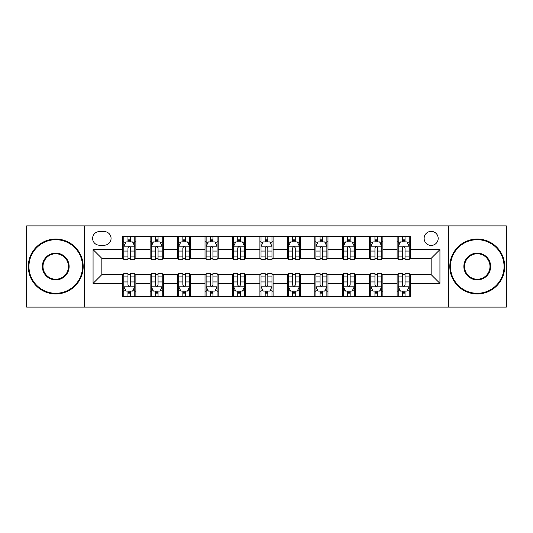 <?xml version="1.0" encoding="UTF-8"?>
<svg xmlns="http://www.w3.org/2000/svg" width="533" height="533" viewBox="0 0 533 533"><rect width="100%" height="100%" fill="white"/><g stroke="black" fill="none" stroke-linecap="round" stroke-linejoin="round"><path stroke-width="0.8" d="M431.157 231.375A7.022 7.022 0 0 0 424.128 238.398A7.022 7.022 0 0 0 431.157 245.427A7.022 7.022 0 0 0 438.179 238.398A7.022 7.022 0 0 0 431.157 231.375M448.719 307.115L506.35 307.115L506.35 225.885L448.719 225.885L448.719 307.115L84.281 307.115L84.281 225.885L26.65 225.885L26.65 307.115L84.281 307.115M99.431 245.207L104.261 245.207A6.809 6.809 0 0 0 111.064 238.398A6.809 6.809 0 0 0 104.261 231.595L99.431 231.595A6.809 6.809 0 0 0 92.622 238.398A6.809 6.809 0 0 0 99.431 245.207M448.719 225.885L84.281 225.885M122.697 283.403L93.062 283.403L93.062 249.597L122.697 249.597L122.697 258.378L101.843 258.378L101.843 274.622L122.697 274.622L122.697 296.688L410.303 296.688L410.303 274.622L431.157 274.622L431.157 258.378L410.303 258.378L410.303 249.597L439.938 249.597L439.938 283.403L410.303 283.403M410.303 249.597L410.303 236.312L122.697 236.312L122.697 249.597M397.125 236.312L397.125 258.378L398.224 258.378M402.395 258.378L405.033 258.378M409.204 258.378L410.303 258.378M397.125 258.378L381.761 258.378M369.682 236.312L369.682 258.378L370.781 258.378M374.952 258.378L377.591 258.378M369.682 258.378L354.318 258.378M342.239 236.312L342.239 258.378L343.339 258.378M347.509 258.378L350.148 258.378M342.239 258.378L326.876 258.378M314.796 236.312L314.796 258.378L315.896 258.378M320.066 258.378L322.705 258.378M314.796 258.378L299.433 258.378M287.354 236.312L287.354 258.378L288.453 258.378M292.624 258.378L295.262 258.378M287.354 258.378L271.99 258.378M259.911 236.312L259.911 258.378L261.01 258.378M265.181 258.378L267.819 258.378M259.911 258.378L244.547 258.378M232.468 236.312L232.468 258.378L233.567 258.378M237.738 258.378L240.376 258.378M232.468 258.378L217.104 258.378M205.025 236.312L205.025 258.378L206.124 258.378M210.295 258.378L212.934 258.378M205.025 258.378L189.661 258.378M177.582 236.312L177.582 258.378L178.682 258.378M182.852 258.378L185.491 258.378M177.582 258.378L162.219 258.378M150.139 236.312L150.139 258.378L151.239 258.378M155.409 258.378L158.048 258.378M150.139 258.378L134.776 258.378M122.697 258.378L123.796 258.378M127.967 258.378L130.605 258.378M122.697 274.622L123.796 274.622M127.967 274.622L130.605 274.622M134.776 274.622L135.875 274.622L135.875 296.688M151.239 274.622L135.875 274.622M155.409 274.622L158.048 274.622M162.219 274.622L163.318 274.622L163.318 296.688M178.682 274.622L163.318 274.622M182.852 274.622L185.491 274.622M189.661 274.622L190.761 274.622L190.761 296.688M206.124 274.622L190.761 274.622M210.295 274.622L212.934 274.622M217.104 274.622L218.204 274.622L218.204 296.688M233.567 274.622L218.204 274.622M237.738 274.622L240.376 274.622M244.547 274.622L245.646 274.622L245.646 296.688M261.01 274.622L245.646 274.622M265.181 274.622L267.819 274.622M271.99 274.622L273.089 274.622L273.089 296.688M288.453 274.622L273.089 274.622M292.624 274.622L295.262 274.622M299.433 274.622L300.532 274.622L300.532 296.688M315.896 274.622L300.532 274.622M320.066 274.622L322.705 274.622M326.876 274.622L327.975 274.622L327.975 296.688M343.339 274.622L327.975 274.622M347.509 274.622L350.148 274.622M354.318 274.622L355.418 274.622L355.418 296.688M370.781 274.622L355.418 274.622M374.952 274.622L377.591 274.622M381.761 274.622L382.861 274.622L382.861 296.688M398.224 274.622L382.861 274.622M402.395 274.622L405.033 274.622M409.204 274.622L410.303 274.622M135.875 236.312L135.875 258.378M122.697 241.802L123.796 241.802M127.967 241.802L130.605 241.802M134.776 241.802L135.875 241.802M122.697 291.198L123.796 291.198M127.967 291.198L130.605 291.198M134.776 291.198L135.875 291.198M150.139 274.622L150.139 296.688M163.318 236.312L163.318 258.378M150.139 241.802L151.239 241.802M155.409 241.802L158.048 241.802M162.219 241.802L163.318 241.802M150.139 291.198L151.239 291.198M155.409 291.198L158.048 291.198M162.219 291.198L163.318 291.198M177.582 274.622L177.582 296.688M177.582 291.198L178.682 291.198M182.852 291.198L185.491 291.198M189.661 291.198L190.761 291.198M190.761 236.312L190.761 258.378M177.582 241.802L178.682 241.802M182.852 241.802L185.491 241.802M189.661 241.802L190.761 241.802M205.025 274.622L205.025 296.688M205.025 291.198L206.124 291.198M210.295 291.198L212.934 291.198M217.104 291.198L218.204 291.198M218.204 236.312L218.204 258.378M205.025 241.802L206.124 241.802M210.295 241.802L212.934 241.802M217.104 241.802L218.204 241.802M232.468 274.622L232.468 296.688M232.468 291.198L233.567 291.198M237.738 291.198L240.376 291.198M244.547 291.198L245.646 291.198M245.646 236.312L245.646 258.378M232.468 241.802L233.567 241.802M237.738 241.802L240.376 241.802M244.547 241.802L245.646 241.802M259.911 274.622L259.911 296.688M259.911 291.198L261.01 291.198M265.181 291.198L267.819 291.198M271.99 291.198L273.089 291.198M273.089 236.312L273.089 258.378M259.911 241.802L261.01 241.802M265.181 241.802L267.819 241.802M271.99 241.802L273.089 241.802M287.354 274.622L287.354 296.688M287.354 291.198L288.453 291.198M292.624 291.198L295.262 291.198M299.433 291.198L300.532 291.198M300.532 236.312L300.532 258.378M287.354 241.802L288.453 241.802M292.624 241.802L295.262 241.802M299.433 241.802L300.532 241.802M314.796 274.622L314.796 296.688M314.796 291.198L315.896 291.198M320.066 291.198L322.705 291.198M326.876 291.198L327.975 291.198M327.975 236.312L327.975 258.378M314.796 241.802L315.896 241.802M320.066 241.802L322.705 241.802M326.876 241.802L327.975 241.802M342.239 274.622L342.239 296.688M342.239 291.198L343.339 291.198M347.509 291.198L350.148 291.198M354.318 291.198L355.418 291.198M355.418 236.312L355.418 258.378M342.239 241.802L343.339 241.802M347.509 241.802L350.148 241.802M354.318 241.802L355.418 241.802M369.682 274.622L369.682 296.688M369.682 291.198L370.781 291.198M374.952 291.198L377.591 291.198M381.761 291.198L382.861 291.198M382.861 236.312L382.861 258.378M369.682 241.802L370.781 241.802M374.952 241.802L377.591 241.802M381.761 241.802L382.861 241.802M397.125 274.622L397.125 296.688M397.125 291.198L398.224 291.198M402.395 291.198L405.033 291.198M409.204 291.198L410.303 291.198M397.125 241.802L398.224 241.802M402.395 241.802L405.033 241.802M409.204 241.802L410.303 241.802M101.843 258.378L93.062 249.597M101.843 274.622L93.062 283.403M439.938 249.597L431.157 258.378M439.938 283.403L431.157 274.622M130.605 239.164L127.967 239.164M134.776 256.939L130.605 256.939L130.605 259.691L134.776 259.691L134.776 246.299L132.577 241.909L125.995 241.909L123.796 246.299L123.796 259.691L127.967 259.691L127.967 256.939L123.796 256.939M123.796 246.299L123.796 236.312M134.776 246.299L134.776 236.312M127.967 241.909L127.967 236.312M130.605 236.312L130.605 241.909M130.605 256.939L130.605 247.952C129.726 246.259 128.846 246.259 127.967 247.952L127.967 256.939M127.967 293.836L130.605 293.836M123.796 276.061L127.967 276.061L127.967 273.309L123.796 273.309L123.796 286.701L125.995 291.091L132.577 291.091L134.776 286.701L134.776 273.309L130.605 273.309L130.605 276.061L134.776 276.061M134.776 286.701L134.776 296.688M123.796 286.701L123.796 296.688M130.605 291.091L130.605 296.688M127.967 296.688L127.967 291.091M127.967 276.061L127.967 285.048C128.846 286.741 129.726 286.741 130.605 285.048L130.605 276.061M158.048 239.164L155.409 239.164M162.219 256.939L158.048 256.939L158.048 259.691L162.219 259.691L162.219 246.299L160.02 241.909L153.437 241.909L151.239 246.299L151.239 259.691L155.409 259.691L155.409 256.939L151.239 256.939M151.239 246.299L151.239 236.312M162.219 246.299L162.219 236.312M155.409 241.909L155.409 236.312M158.048 236.312L158.048 241.909M158.048 256.939L158.048 247.952C157.168 246.259 156.289 246.259 155.409 247.952L155.409 256.939M185.491 239.164L182.852 239.164M189.661 256.939L185.491 256.939L185.491 259.691L189.661 259.691L189.661 246.299L187.463 241.909L180.88 241.909L178.682 246.299L178.682 259.691L182.852 259.691L182.852 256.939L178.682 256.939M178.682 246.299L178.682 236.312M189.661 246.299L189.661 236.312M182.852 241.909L182.852 236.312M185.491 236.312L185.491 241.909M185.491 256.939L185.491 247.952C184.611 246.259 183.732 246.259 182.852 247.952L182.852 256.939M212.934 239.164L210.295 239.164M217.104 256.939L212.934 256.939L212.934 259.691L217.104 259.691L217.104 246.299L214.906 241.909L208.323 241.909L206.124 246.299L206.124 259.691L210.295 259.691L210.295 256.939L206.124 256.939M206.124 246.299L206.124 236.312M217.104 246.299L217.104 236.312M210.295 241.909L210.295 236.312M212.934 236.312L212.934 241.909M212.934 256.939L212.934 247.952C212.054 246.259 211.175 246.259 210.295 247.952L210.295 256.939M155.409 293.836L158.048 293.836M151.239 276.061L155.409 276.061L155.409 273.309L151.239 273.309L151.239 286.701L153.437 291.091L160.02 291.091L162.219 286.701L162.219 273.309L158.048 273.309L158.048 276.061L162.219 276.061M162.219 286.701L162.219 296.688M151.239 286.701L151.239 296.688M158.048 291.091L158.048 296.688M155.409 296.688L155.409 291.091M155.409 276.061L155.409 285.048C156.289 286.741 157.168 286.741 158.048 285.048L158.048 276.061M182.852 293.836L185.491 293.836M178.682 276.061L182.852 276.061L182.852 273.309L178.682 273.309L178.682 286.701L180.88 291.091L187.463 291.091L189.661 286.701L189.661 273.309L185.491 273.309L185.491 276.061L189.661 276.061M189.661 286.701L189.661 296.688M178.682 286.701L178.682 296.688M185.491 291.091L185.491 296.688M182.852 296.688L182.852 291.091M182.852 276.061L182.852 285.048C183.732 286.741 184.611 286.741 185.491 285.048L185.491 276.061M210.295 293.836L212.934 293.836M206.124 276.061L210.295 276.061L210.295 273.309L206.124 273.309L206.124 286.701L208.323 291.091L214.906 291.091L217.104 286.701L217.104 273.309L212.934 273.309L212.934 276.061L217.104 276.061M217.104 286.701L217.104 296.688M206.124 286.701L206.124 296.688M212.934 291.091L212.934 296.688M210.295 296.688L210.295 291.091M210.295 276.061L210.295 285.048C211.175 286.741 212.054 286.741 212.934 285.048L212.934 276.061M240.376 239.164L237.738 239.164M244.547 256.939L240.376 256.939L240.376 259.691L244.547 259.691L244.547 246.299L242.348 241.909L235.766 241.909L233.567 246.299L233.567 259.691L237.738 259.691L237.738 256.939L233.567 256.939M233.567 246.299L233.567 236.312M244.547 246.299L244.547 236.312M237.738 241.909L237.738 236.312M240.376 236.312L240.376 241.909M240.376 256.939L240.376 247.952C239.497 246.259 238.617 246.259 237.738 247.952L237.738 256.939M237.738 293.836L240.376 293.836M233.567 276.061L237.738 276.061L237.738 273.309L233.567 273.309L233.567 286.701L235.766 291.091L242.348 291.091L244.547 286.701L244.547 273.309L240.376 273.309L240.376 276.061L244.547 276.061M244.547 286.701L244.547 296.688M233.567 286.701L233.567 296.688M240.376 291.091L240.376 296.688M237.738 296.688L237.738 291.091M237.738 276.061L237.738 285.048C238.617 286.741 239.497 286.741 240.376 285.048L240.376 276.061M55.738 239.717A26.783 26.783 0 0 0 28.955 266.5A26.783 26.783 0 0 0 55.738 293.283A26.783 26.783 0 0 0 82.522 266.5A26.783 26.783 0 0 0 55.738 239.717M55.738 293.943A27.443 27.443 0 0 1 28.296 266.5A27.443 27.443 0 0 1 55.738 239.057A27.443 27.443 0 0 1 83.181 266.5A27.443 27.443 0 0 1 55.738 293.943M55.738 253.108A13.392 13.392 0 0 1 69.13 266.5A13.392 13.392 0 0 1 55.738 279.892A13.392 13.392 0 0 1 42.347 266.5A13.392 13.392 0 0 1 55.738 253.108M55.738 279.232A12.732 12.732 0 0 0 68.471 266.5A12.732 12.732 0 0 0 55.738 253.768A12.732 12.732 0 0 0 43.006 266.5A12.732 12.732 0 0 0 55.738 279.232M477.262 239.717A26.783 26.783 0 0 0 450.478 266.5A26.783 26.783 0 0 0 477.262 293.283A26.783 26.783 0 0 0 504.045 266.5A26.783 26.783 0 0 0 477.262 239.717M477.262 293.943A27.443 27.443 0 0 1 449.819 266.5A27.443 27.443 0 0 1 477.262 239.057A27.443 27.443 0 0 1 504.704 266.5A27.443 27.443 0 0 1 477.262 293.943M477.262 253.108A13.392 13.392 0 0 1 490.653 266.5A13.392 13.392 0 0 1 477.262 279.892A13.392 13.392 0 0 1 463.87 266.5A13.392 13.392 0 0 1 477.262 253.108M477.262 279.232A12.732 12.732 0 0 0 489.994 266.5A12.732 12.732 0 0 0 477.262 253.768A12.732 12.732 0 0 0 464.529 266.5A12.732 12.732 0 0 0 477.262 279.232M267.819 239.164L265.181 239.164M271.99 256.939L267.819 256.939L267.819 259.691L271.99 259.691L271.99 246.299L269.791 241.909L263.209 241.909L261.01 246.299L261.01 259.691L265.181 259.691L265.181 256.939L261.01 256.939M261.01 246.299L261.01 236.312M271.99 246.299L271.99 236.312M265.181 241.909L265.181 236.312M267.819 236.312L267.819 241.909M267.819 256.939L267.819 247.952C266.94 246.259 266.06 246.259 265.181 247.952L265.181 256.939M295.262 239.164L292.624 239.164M299.433 256.939L295.262 256.939L295.262 259.691L299.433 259.691L299.433 246.299L297.234 241.909L290.652 241.909L288.453 246.299L288.453 259.691L292.624 259.691L292.624 256.939L288.453 256.939M288.453 246.299L288.453 236.312M299.433 246.299L299.433 236.312M292.624 241.909L292.624 236.312M295.262 236.312L295.262 241.909M295.262 256.939L295.262 247.952C294.383 246.259 293.503 246.259 292.624 247.952L292.624 256.939M322.705 239.164L320.066 239.164M326.876 256.939L322.705 256.939L322.705 259.691L326.876 259.691L326.876 246.299L324.677 241.909L318.094 241.909L315.896 246.299L315.896 259.691L320.066 259.691L320.066 256.939L315.896 256.939M315.896 246.299L315.896 236.312M326.876 246.299L326.876 236.312M320.066 241.909L320.066 236.312M322.705 236.312L322.705 241.909M322.705 256.939L322.705 247.952C321.825 246.259 320.946 246.259 320.066 247.952L320.066 256.939M350.148 239.164L347.509 239.164M354.318 256.939L350.148 256.939L350.148 259.691L354.318 259.691L354.318 246.299L352.12 241.909L345.537 241.909L343.339 246.299L343.339 259.691L347.509 259.691L347.509 256.939L343.339 256.939M343.339 246.299L343.339 236.312M354.318 246.299L354.318 236.312M347.509 241.909L347.509 236.312M350.148 236.312L350.148 241.909M350.148 256.939L350.148 247.952C349.268 246.259 348.389 246.259 347.509 247.952L347.509 256.939M377.591 239.164L374.952 239.164M381.761 256.939L377.591 256.939L377.591 259.691L381.761 259.691L381.761 246.299L379.563 241.909L372.98 241.909L370.781 246.299L370.781 259.691L374.952 259.691L374.952 256.939L370.781 256.939M370.781 246.299L370.781 236.312M381.761 246.299L381.761 236.312M374.952 241.909L374.952 236.312M377.591 236.312L377.591 241.909M377.591 256.939L377.591 247.952C376.711 246.259 375.832 246.259 374.952 247.952L374.952 256.939M265.181 293.836L267.819 293.836M261.01 276.061L265.181 276.061L265.181 273.309L261.01 273.309L261.01 286.701L263.209 291.091L269.791 291.091L271.99 286.701L271.99 273.309L267.819 273.309L267.819 276.061L271.99 276.061M271.99 286.701L271.99 296.688M261.01 286.701L261.01 296.688M267.819 291.091L267.819 296.688M265.181 296.688L265.181 291.091M265.181 276.061L265.181 285.048C266.06 286.741 266.94 286.741 267.819 285.048L267.819 276.061M292.624 293.836L295.262 293.836M288.453 276.061L292.624 276.061L292.624 273.309L288.453 273.309L288.453 286.701L290.652 291.091L297.234 291.091L299.433 286.701L299.433 273.309L295.262 273.309L295.262 276.061L299.433 276.061M299.433 286.701L299.433 296.688M288.453 286.701L288.453 296.688M295.262 291.091L295.262 296.688M292.624 296.688L292.624 291.091M292.624 276.061L292.624 285.048C293.503 286.741 294.383 286.741 295.262 285.048L295.262 276.061M320.066 293.836L322.705 293.836M315.896 276.061L320.066 276.061L320.066 273.309L315.896 273.309L315.896 286.701L318.094 291.091L324.677 291.091L326.876 286.701L326.876 273.309L322.705 273.309L322.705 276.061L326.876 276.061M326.876 286.701L326.876 296.688M315.896 286.701L315.896 296.688M322.705 291.091L322.705 296.688M320.066 296.688L320.066 291.091M320.066 276.061L320.066 285.048C320.946 286.741 321.825 286.741 322.705 285.048L322.705 276.061M347.509 293.836L350.148 293.836M343.339 276.061L347.509 276.061L347.509 273.309L343.339 273.309L343.339 286.701L345.537 291.091L352.12 291.091L354.318 286.701L354.318 273.309L350.148 273.309L350.148 276.061L354.318 276.061M354.318 286.701L354.318 296.688M343.339 286.701L343.339 296.688M350.148 291.091L350.148 296.688M347.509 296.688L347.509 291.091M347.509 276.061L347.509 285.048C348.389 286.741 349.268 286.741 350.148 285.048L350.148 276.061M374.952 293.836L377.591 293.836M370.781 276.061L374.952 276.061L374.952 273.309L370.781 273.309L370.781 286.701L372.98 291.091L379.563 291.091L381.761 286.701L381.761 273.309L377.591 273.309L377.591 276.061L381.761 276.061M381.761 286.701L381.761 296.688M370.781 286.701L370.781 296.688M377.591 291.091L377.591 296.688M374.952 296.688L374.952 291.091M374.952 276.061L374.952 285.048C375.832 286.741 376.711 286.741 377.591 285.048L377.591 276.061M405.033 239.164L402.395 239.164M409.204 256.939L405.033 256.939L405.033 259.691L409.204 259.691L409.204 246.299L407.005 241.909L400.423 241.909L398.224 246.299L398.224 259.691L402.395 259.691L402.395 256.939L398.224 256.939M398.224 246.299L398.224 236.312M409.204 246.299L409.204 236.312M402.395 241.909L402.395 236.312M405.033 236.312L405.033 241.909M405.033 256.939L405.033 247.952C404.154 246.259 403.274 246.259 402.395 247.952L402.395 256.939M402.395 293.836L405.033 293.836M398.224 276.061L402.395 276.061L402.395 273.309L398.224 273.309L398.224 286.701L400.423 291.091L407.005 291.091L409.204 286.701L409.204 273.309L405.033 273.309L405.033 276.061L409.204 276.061M409.204 286.701L409.204 296.688M398.224 286.701L398.224 296.688M405.033 291.091L405.033 296.688M402.395 296.688L402.395 291.091M402.395 276.061L402.395 285.048C403.274 286.741 404.154 286.741 405.033 285.048L405.033 276.061M150.139 283.403L135.875 283.403M150.139 249.597L135.875 249.597M177.582 249.597L163.318 249.597M177.582 283.403L163.318 283.403M205.025 249.597L190.761 249.597M205.025 283.403L190.761 283.403M232.468 249.597L218.204 249.597M232.468 283.403L218.204 283.403M259.911 249.597L245.646 249.597M259.911 283.403L245.646 283.403M287.354 249.597L273.089 249.597M287.354 283.403L273.089 283.403M314.796 249.597L300.532 249.597M314.796 283.403L300.532 283.403M342.239 249.597L327.975 249.597M342.239 283.403L327.975 283.403M369.682 249.597L355.418 249.597M369.682 283.403L355.418 283.403M397.125 249.597L382.861 249.597M397.125 283.403L382.861 283.403M134.722 246.193L123.849 246.193M123.796 242.175L125.861 242.175M132.71 242.175L134.776 242.175M127.967 251.056L123.796 251.056M134.776 251.056L130.605 251.056M130.605 240.563L127.967 240.563M123.849 286.807L134.722 286.807M134.776 290.825L132.71 290.825M125.861 290.825L123.796 290.825M130.605 281.944L134.776 281.944M123.796 281.944L127.967 281.944M127.967 292.437L130.605 292.437M162.165 246.193L151.292 246.193M151.239 242.175L153.304 242.175M160.153 242.175L162.219 242.175M155.409 251.056L151.239 251.056M162.219 251.056L158.048 251.056M158.048 240.563L155.409 240.563M189.608 246.193L178.735 246.193M178.682 242.175L180.747 242.175M187.596 242.175L189.661 242.175M182.852 251.056L178.682 251.056M189.661 251.056L185.491 251.056M185.491 240.563L182.852 240.563M217.051 246.193L206.178 246.193M206.124 242.175L208.19 242.175M215.039 242.175L217.104 242.175M210.295 251.056L206.124 251.056M217.104 251.056L212.934 251.056M212.934 240.563L210.295 240.563M151.292 286.807L162.165 286.807M162.219 290.825L160.153 290.825M153.304 290.825L151.239 290.825M158.048 281.944L162.219 281.944M151.239 281.944L155.409 281.944M155.409 292.437L158.048 292.437M178.735 286.807L189.608 286.807M189.661 290.825L187.596 290.825M180.747 290.825L178.682 290.825M185.491 281.944L189.661 281.944M178.682 281.944L182.852 281.944M182.852 292.437L185.491 292.437M206.178 286.807L217.051 286.807M217.104 290.825L215.039 290.825M208.19 290.825L206.124 290.825M212.934 281.944L217.104 281.944M206.124 281.944L210.295 281.944M210.295 292.437L212.934 292.437M244.494 246.193L233.621 246.193M233.567 242.175L235.633 242.175M242.482 242.175L244.547 242.175M237.738 251.056L233.567 251.056M244.547 251.056L240.376 251.056M240.376 240.563L237.738 240.563M233.621 286.807L244.494 286.807M244.547 290.825L242.482 290.825M235.633 290.825L233.567 290.825M240.376 281.944L244.547 281.944M233.567 281.944L237.738 281.944M237.738 292.437L240.376 292.437M271.937 246.193L261.063 246.193M261.01 242.175L263.075 242.175M269.925 242.175L271.99 242.175M265.181 251.056L261.01 251.056M271.99 251.056L267.819 251.056M267.819 240.563L265.181 240.563M299.379 246.193L288.506 246.193M288.453 242.175L290.518 242.175M297.367 242.175L299.433 242.175M292.624 251.056L288.453 251.056M299.433 251.056L295.262 251.056M295.262 240.563L292.624 240.563M326.822 246.193L315.949 246.193M315.896 242.175L317.961 242.175M324.81 242.175L326.876 242.175M320.066 251.056L315.896 251.056M326.876 251.056L322.705 251.056M322.705 240.563L320.066 240.563M354.265 246.193L343.392 246.193M343.339 242.175L345.404 242.175M352.253 242.175L354.318 242.175M347.509 251.056L343.339 251.056M354.318 251.056L350.148 251.056M350.148 240.563L347.509 240.563M381.708 246.193L370.835 246.193M370.781 242.175L372.847 242.175M379.696 242.175L381.761 242.175M374.952 251.056L370.781 251.056M381.761 251.056L377.591 251.056M377.591 240.563L374.952 240.563M261.063 286.807L271.937 286.807M271.99 290.825L269.925 290.825M263.075 290.825L261.01 290.825M267.819 281.944L271.99 281.944M261.01 281.944L265.181 281.944M265.181 292.437L267.819 292.437M288.506 286.807L299.379 286.807M299.433 290.825L297.367 290.825M290.518 290.825L288.453 290.825M295.262 281.944L299.433 281.944M288.453 281.944L292.624 281.944M292.624 292.437L295.262 292.437M315.949 286.807L326.822 286.807M326.876 290.825L324.81 290.825M317.961 290.825L315.896 290.825M322.705 281.944L326.876 281.944M315.896 281.944L320.066 281.944M320.066 292.437L322.705 292.437M343.392 286.807L354.265 286.807M354.318 290.825L352.253 290.825M345.404 290.825L343.339 290.825M350.148 281.944L354.318 281.944M343.339 281.944L347.509 281.944M347.509 292.437L350.148 292.437M370.835 286.807L381.708 286.807M381.761 290.825L379.696 290.825M372.847 290.825L370.781 290.825M377.591 281.944L381.761 281.944M370.781 281.944L374.952 281.944M374.952 292.437L377.591 292.437M409.151 246.193L398.278 246.193M398.224 242.175L400.29 242.175M407.139 242.175L409.204 242.175M402.395 251.056L398.224 251.056M409.204 251.056L405.033 251.056M405.033 240.563L402.395 240.563M398.278 286.807L409.151 286.807M409.204 290.825L407.139 290.825M400.29 290.825L398.224 290.825M405.033 281.944L409.204 281.944M398.224 281.944L402.395 281.944M402.395 292.437L405.033 292.437"/></g></svg>
